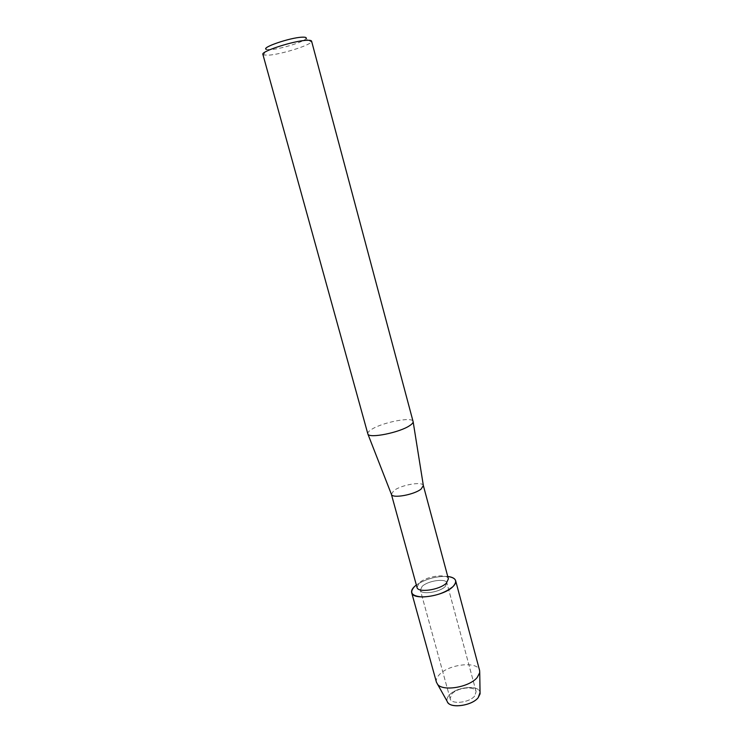 <?xml version="1.0" encoding="UTF-8"?>
<svg xmlns="http://www.w3.org/2000/svg" width="743" height="743" viewBox="0 0 743 743"><rect width="100%" height="100%" fill="white"/><g stroke="black" fill="none" stroke-linecap="round" stroke-linejoin="round"><path stroke-width="0.56" stroke-dasharray="3.71 2.79" d="M474.684 696.005C469.446 702.804 451.112 704.754 450.147 698.689L451.707 694.157C457.121 687.479 475.037 685.566 476.114 691.631L474.684 696.005C469.446 702.804 451.112 704.754 450.147 698.689L451.707 694.157C457.121 687.479 475.037 685.566 476.114 691.631L474.684 696.005M447.202 701.448C446.552 699.544 447.184 697.501 449.088 695.318C456.109 686.681 479.3 684.479 480.052 692.522C479.3 684.479 456.109 686.681 449.088 695.318C447.184 697.501 446.552 699.544 447.202 701.448M445.206 586.571C439.55 592.412 420.975 595.032 420.343 590.146L422.173 586.357C427.996 580.617 446.144 578.054 446.896 582.93L445.206 586.571C439.55 592.412 420.975 595.032 420.343 590.146L422.173 586.357C427.996 580.617 446.144 578.054 446.896 582.93L445.206 586.571M416.999 587.388L419.182 582.93C426.101 576.187 447.5 573.141 448.391 578.862M391.375 494.253L393.846 490.612C401.183 484.873 422.758 481.13 423.352 485.56M367.785 433.801C367.525 432.621 368.788 431.154 371.574 429.408C382.339 422.321 412.634 416.461 413.117 421.476M262.883 54.388L263.561 54.963L268.483 55.186C280.65 54.462 308.8 45.815 311.308 41.989L311.596 41.153M263.561 54.963L266.412 49.391L270.471 49.632C280.575 49.103 304.054 41.859 306.032 38.627L311.308 41.989M416.34 585.01C425.906 578.834 436.373 575.992 447.75 576.475C436.373 575.992 425.906 578.834 416.34 585.01M436.438 682.241C435.862 679.929 436.763 677.467 439.169 674.858C448.335 664.121 477.86 660.796 479.616 670.511M450.147 698.689L420.343 590.146L450.147 698.689M476.114 691.631L446.896 582.93L476.114 691.631"/><path stroke-width="1.11" d="M447.88 702.637C451.781 708.711 472.251 705.423 478.176 697.686L480.071 693.888L480.052 692.522L478.176 697.686C471.731 706.129 449.051 708.813 447.202 701.448L436.438 682.241L411.659 592.635C411.195 590.713 412.226 588.605 414.77 586.292L416.34 585.01L414.77 586.292C408.984 592.505 411.473 596.062 422.228 596.973C434.711 596.453 444.946 593.007 452.924 586.645C443.645 596.36 412.644 600.743 411.659 592.635M423.352 485.56L448.391 578.862L446.394 583.125C439.717 589.988 417.715 593.128 416.999 587.388L391.375 494.253M423.361 485.578L421.105 489.07C414.222 494.717 392.778 498.646 391.496 494.55L391.375 494.271M409.764 425.581C399.753 432.565 369.187 438.704 367.896 434.079L262.883 54.388C260.644 51.462 293.531 40.809 306.59 40.308C309.692 40.141 311.363 40.419 311.596 41.153L413.154 421.783C413.145 422.832 412.021 424.095 409.764 425.581M306.032 38.627C306.822 37.503 305.494 37.029 302.048 37.187C289.946 37.596 260.366 47.803 266.412 49.391M447.75 576.475C456.118 577.785 457.837 581.175 452.924 586.645C455.18 584.453 456.091 582.466 455.645 580.692C454.92 578.416 452.283 577.014 447.75 576.475M455.645 580.692L479.616 670.511L479.737 672.619L477.238 677.449C469.409 687.359 442.336 691.817 437.404 684.117M391.496 494.55L367.896 434.079M423.408 485.885L413.154 421.783M480.071 693.888L479.737 672.619"/></g></svg>

